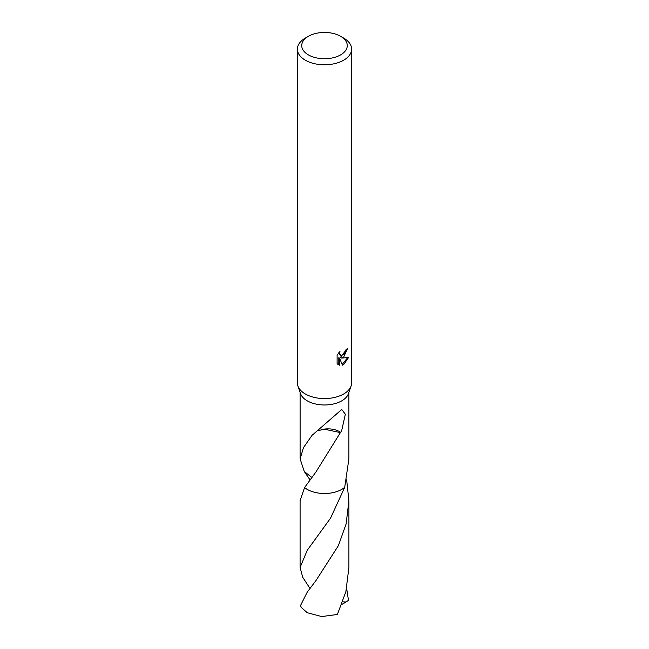 <?xml version="1.0" encoding="UTF-8"?>
<svg xmlns="http://www.w3.org/2000/svg" width="649" height="649" viewBox="0 0 649 649"><rect width="100%" height="100%" fill="white"/><g stroke="black" fill="none" stroke-linecap="round" stroke-linejoin="round"><path stroke-width="0.97" d="M340.603 36.303L343.67 38.072A27.112 15.649 180 0 1 351.612 49.137L351.612 382.918A27.112 15.649 180 0 1 351.077 385.993A27.112 15.649 180 0 1 343.67 393.984A27.112 15.649 180 0 1 316.647 397.902A27.112 15.649 180 0 1 297.923 385.993A27.112 15.649 180 0 1 297.388 382.918L297.388 49.137A27.112 15.649 180 0 1 305.33 38.072L308.397 36.303A22.772 13.15 180 0 1 340.603 36.303A22.772 13.15 180 0 1 340.603 54.889A22.772 13.15 180 0 1 308.397 54.889A22.772 13.15 180 0 1 308.397 36.303L305.33 38.072M351.077 385.993L348.424 393.651A24.394 14.083 180 0 1 341.755 400.847A24.394 14.083 180 0 1 317.434 404.368A24.394 14.083 180 0 1 300.576 393.651L297.923 385.993M342.396 365.168L339.581 358.151L339.581 365.225L337.107 363.773L337.107 355.044L339.962 351.507L339.573 353.243L340.628 355.311L343.67 354.752L345.625 351.62L345.917 349.811A27.112 15.649 0 0 0 347.564 348.44L343.67 357.096L341.074 358.07L348.497 357.599L343.67 364.624L342.396 365.16M351.612 49.137A27.112 15.649 180 0 1 343.67 60.203A27.112 15.649 180 0 1 314.124 63.594A27.112 15.649 180 0 1 297.388 49.137M311.78 477.388L304.284 471.531L300.106 458.859L303.481 447.615L312.81 434.27A24.394 14.083 0 0 0 313.159 434.376L341.755 409.47L345.349 414.265L341.755 430.303L340.749 432.429A24.394 14.083 180 0 1 340.401 432.607L315.852 472.099L304.584 487.553A24.402 14.091 180 0 0 341.755 489.387A24.402 14.091 180 0 0 344.716 487.318L344.708 487.318A24.394 14.083 180 0 1 341.755 489.378A24.394 14.083 180 0 1 304.584 487.553L300.089 500.72L300.098 567.469L307.245 550.287L330.511 518.202L344.716 487.318L348.894 458.859L348.894 392.288M346.704 349.186L340.295 357.623L341.074 358.07M340.628 355.311L339.07 354.038L338.794 352.748M337.894 364.446L338.802 364.77L338.802 357.696L339.581 358.151M342.153 364.535L347.475 357.826M338.802 364.77L339.581 365.225M323.997 429.111L340.401 432.607M340.749 432.429A16.266 9.394 0 0 0 323.973 429.143M318.164 430.741L323.989 429.119M307.245 592.139L300.519 605.525A24.394 14.083 180 0 0 301.509 607.659L307.245 612.721L321.709 616.55L337.383 614.481L345.868 591.685L348.902 567.477L348.911 500.72L346.112 523.962L338.389 545.655L315.958 580.587L307.245 592.139M346.639 479.765L348.911 500.72M344.716 487.318A24.411 14.091 180 0 1 307.237 489.387A24.411 14.091 180 0 1 304.576 487.561M346.639 588.4L348.481 600.357L346.079 601.98L342.761 601.858M309.954 588.392L302.685 577.212L300.098 567.469M309.971 479.781L304.284 471.531M346.079 601.98L341.804 604.43M300.106 458.859L300.106 392.288"/></g></svg>

